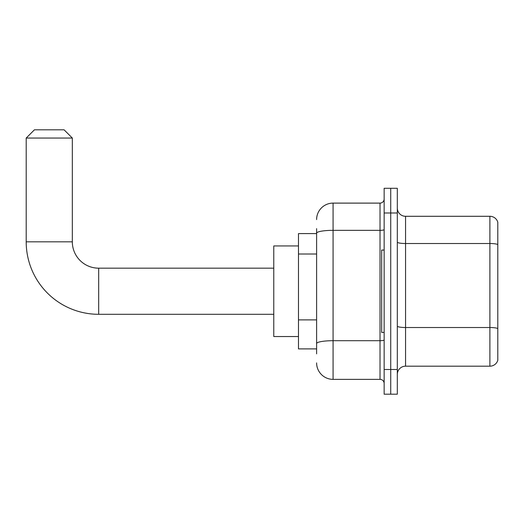 <?xml version="1.0" encoding="UTF-8"?>
<svg xmlns="http://www.w3.org/2000/svg" width="524" height="524" viewBox="0 0 524 524"><rect width="100%" height="100%" fill="white"/><g stroke="black" fill="none" stroke-linecap="round" stroke-linejoin="round"><path stroke-width="0.79" d="M316.607 249.064L316.607 228.641L316.607 233.586L298.483 233.586L298.483 348.892L316.607 348.892M316.607 353.831L316.607 228.641M316.607 219.582A16.473 16.473 0 0 1 333.081 203.109L333.081 379.363L380.024 379.363A4.12 4.12 0 0 1 384.144 383.483A4.12 4.12 0 0 0 380.024 379.363L380.024 203.109A4.12 4.12 0 0 0 384.144 198.996M384.144 369.479L384.144 394.192L390.734 394.192L390.734 369.479L390.734 394.192L397.316 394.192L397.316 369.479L390.734 369.479L390.734 212.993L390.734 369.479L384.144 369.479L384.144 212.993L390.734 212.993L390.734 188.286L390.734 212.993L397.316 212.993L397.316 369.479M397.316 212.993L397.316 188.286L384.144 188.286L384.144 212.993M333.081 203.109L380.024 203.109M316.607 346.423L316.607 324.834M333.081 379.363A16.473 16.473 0 0 1 316.607 362.89M397.316 374.424A8.233 8.233 0 0 1 405.556 366.184L489.894 366.184L489.894 216.288L405.556 216.288A8.233 8.233 0 0 1 397.316 208.054A8.233 8.233 0 0 0 405.556 216.288L405.556 366.184M497.8 222.222A8.233 8.233 0 0 0 489.894 216.288A8.233 8.233 0 0 1 497.8 222.222L497.8 360.257A8.233 8.233 0 0 1 489.894 366.184M273.777 314.302L98.676 314.302L98.676 268.177A26.357 26.357 0 0 1 72.325 241.819L72.325 138.048L26.2 138.048L34.433 129.808L64.085 129.808L72.325 138.048M98.676 314.302A72.476 72.476 0 0 1 26.2 241.819L26.2 138.048M273.777 268.177L98.676 268.177A26.357 26.357 0 0 1 72.325 241.819L26.2 241.819M298.483 245.939L273.777 245.939L273.777 336.539L298.483 336.539M384.144 250.059L381.669 250.059L381.669 332.419L384.144 332.419M316.607 254.002L298.483 254.002M316.607 319.889L298.483 319.889M384.144 339.984A4.12 0.714 0 0 1 380.024 340.698L333.081 340.698A16.473 2.862 180 0 0 316.607 343.561M316.607 233.193A16.473 2.862 180 0 1 333.081 230.337L380.024 230.337A4.12 0.714 0 0 0 384.144 229.623M497.8 244.544A8.233 1.428 180 0 0 489.894 243.516L405.556 243.516A8.233 1.428 -0 0 1 397.316 242.081M497.8 328.555A8.233 1.428 180 0 0 489.894 327.52L405.556 327.52A8.233 1.428 0 0 1 397.316 326.092"/></g></svg>
